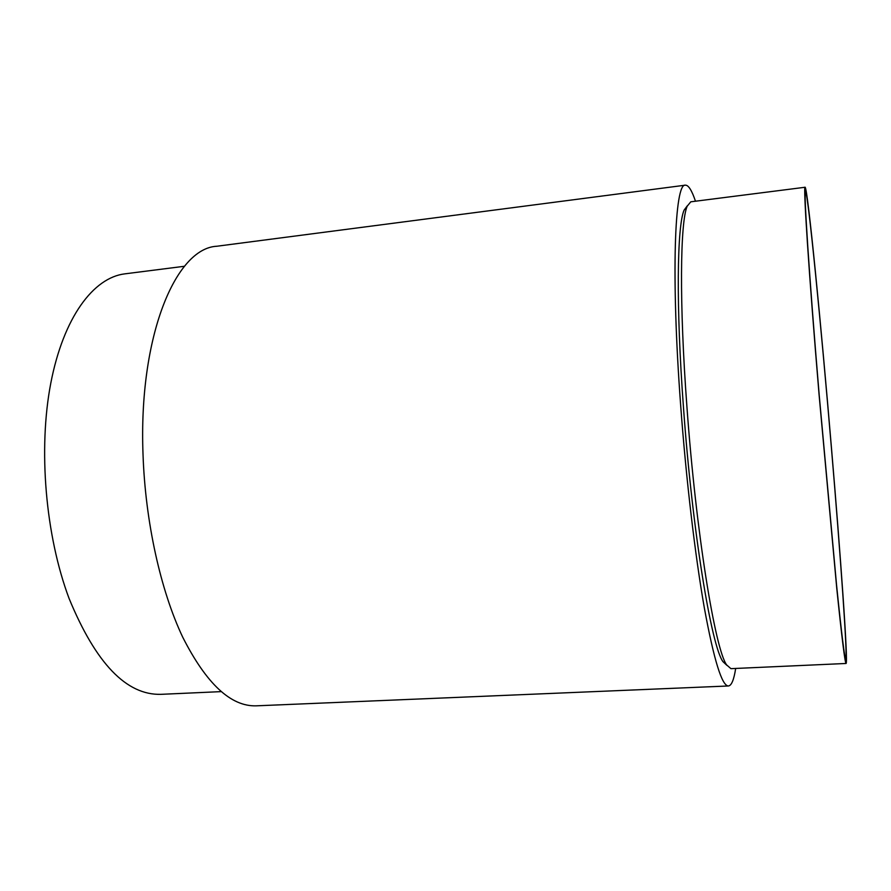 <?xml version="1.0" encoding="UTF-8"?>
<svg xmlns="http://www.w3.org/2000/svg" width="891" height="891" viewBox="0 0 891 891"><rect width="100%" height="100%" fill="white"/><g stroke="black" fill="none" stroke-linecap="round" stroke-linejoin="round"><path stroke-width="1.34" d="M687.384 205.732L684.132 210.064C677.026 225.601 675.901 306.092 683.497 407.788C692.329 530.925 711.452 646.454 722.98 661.668L726.933 665.365M805.13 187.255L690.781 201.811L687.206 206.177C680.167 221.714 679.176 303.43 686.939 406.964C695.971 532.339 715.228 649.795 726.677 664.964L730.943 668.662L846.094 663.472C848.221 662.503 840.636 556.017 831.426 447.471C821.079 324.346 807.747 188.424 805.13 187.255C803.092 183.791 808.649 270.764 819.096 394.891L836.772 588.45C841.906 638.346 845.013 663.35 846.094 663.472M831.348 447.126C821.168 326.028 808.081 192.656 805.52 191.61C803.526 188.235 809.006 273.782 819.241 395.537L836.593 585.398C841.627 634.403 844.679 658.972 845.748 659.106C847.831 658.226 840.391 553.857 831.348 447.126M735.676 668.439C733.928 679.744 731.522 685.591 728.459 685.97C721.988 686.148 713.958 660.198 704.38 608.141C695.192 556.062 686.103 479.28 680.635 404.937C670.89 274.361 674.699 182.622 685.379 185.172C688.465 185.027 691.828 190.373 695.481 201.21M728.459 685.97L256.307 705.828C230.936 706.697 206.422 683.842 182.766 637.277C160.658 590.711 145.289 521.836 143.017 454.299C138.461 335.929 175.783 248.199 216.769 246.25L685.379 185.172M221.091 691.628L160.959 694.334C126.433 695.292 95.816 663.372 69.119 598.574C45.452 535.625 38.09 449.031 50.798 383.141C63.539 317.14 93.544 277.624 124.785 273.86L184.504 266.264M722.98 661.668L726.677 664.964M684.132 210.064L687.206 206.177"/></g></svg>
